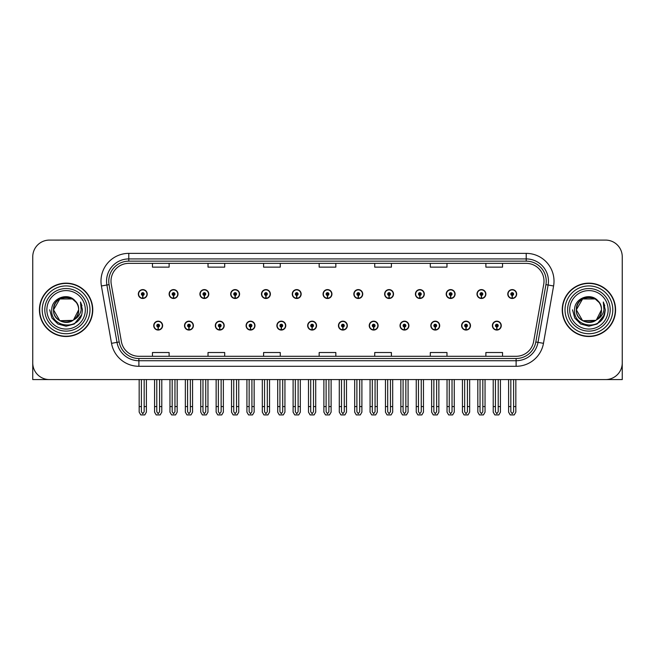 <?xml version="1.0" encoding="UTF-8"?>
<svg xmlns="http://www.w3.org/2000/svg" width="655" height="655" viewBox="0 0 655 655"><rect width="100%" height="100%" fill="white"/><g stroke="black" fill="none" stroke-linecap="round" stroke-linejoin="round"><path stroke-width="0.98" d="M430.81 325.609A4.446 4.446 0 0 0 435.256 330.055A4.446 4.446 0 0 0 439.701 325.609A4.446 4.446 0 0 0 435.256 321.163A4.446 4.446 0 0 0 430.81 325.609M400.017 325.609A4.446 4.446 0 0 0 404.462 330.055A4.446 4.446 0 0 0 408.908 325.609A4.446 4.446 0 0 0 404.462 321.163A4.446 4.446 0 0 0 400.017 325.609M369.232 325.609A4.446 4.446 0 0 0 373.677 330.055A4.446 4.446 0 0 0 378.123 325.609A4.446 4.446 0 0 0 373.677 321.163A4.446 4.446 0 0 0 369.232 325.609M338.447 325.609A4.446 4.446 0 0 0 342.892 330.055A4.446 4.446 0 0 0 347.338 325.609A4.446 4.446 0 0 0 342.892 321.163A4.446 4.446 0 0 0 338.447 325.609M307.662 325.609A4.446 4.446 0 0 0 312.107 330.055A4.446 4.446 0 0 0 316.553 325.609A4.446 4.446 0 0 0 312.107 321.163A4.446 4.446 0 0 0 307.662 325.609M276.877 325.609A4.446 4.446 0 0 0 281.322 330.055A4.446 4.446 0 0 0 285.768 325.609A4.446 4.446 0 0 0 281.322 321.163A4.446 4.446 0 0 0 276.877 325.609M246.092 325.609A4.446 4.446 0 0 0 250.537 330.055A4.446 4.446 0 0 0 254.983 325.609A4.446 4.446 0 0 0 250.537 321.163A4.446 4.446 0 0 0 246.092 325.609M215.298 325.609A4.446 4.446 0 0 0 219.744 330.055A4.446 4.446 0 0 0 224.19 325.609A4.446 4.446 0 0 0 219.744 321.163A4.446 4.446 0 0 0 215.298 325.609M184.513 325.609A4.446 4.446 0 0 0 188.959 330.055A4.446 4.446 0 0 0 193.405 325.609A4.446 4.446 0 0 0 188.959 321.163A4.446 4.446 0 0 0 184.513 325.609M153.728 325.609A4.446 4.446 0 0 0 158.174 330.055A4.446 4.446 0 0 0 162.62 325.609A4.446 4.446 0 0 0 158.174 321.163A4.446 4.446 0 0 0 153.728 325.609M461.595 325.609A4.446 4.446 0 0 0 466.041 330.055A4.446 4.446 0 0 0 470.486 325.609A4.446 4.446 0 0 0 466.041 321.163A4.446 4.446 0 0 0 461.595 325.609M476.987 294.046A4.446 4.446 0 0 0 481.433 298.492A4.446 4.446 0 0 0 485.879 294.046A4.446 4.446 0 0 0 481.433 289.6A4.446 4.446 0 0 0 476.987 294.046M446.202 294.046A4.446 4.446 0 0 0 450.648 298.492A4.446 4.446 0 0 0 455.094 294.046A4.446 4.446 0 0 0 450.648 289.6A4.446 4.446 0 0 0 446.202 294.046M415.417 294.046A4.446 4.446 0 0 0 419.863 298.492A4.446 4.446 0 0 0 424.309 294.046A4.446 4.446 0 0 0 419.863 289.6A4.446 4.446 0 0 0 415.417 294.046M384.624 294.046A4.446 4.446 0 0 0 389.07 298.492A4.446 4.446 0 0 0 393.516 294.046A4.446 4.446 0 0 0 389.07 289.6A4.446 4.446 0 0 0 384.624 294.046M353.839 294.046A4.446 4.446 0 0 0 358.285 298.492A4.446 4.446 0 0 0 362.731 294.046A4.446 4.446 0 0 0 358.285 289.6A4.446 4.446 0 0 0 353.839 294.046M323.054 294.046A4.446 4.446 0 0 0 327.5 298.492A4.446 4.446 0 0 0 331.946 294.046A4.446 4.446 0 0 0 327.5 289.6A4.446 4.446 0 0 0 323.054 294.046M292.269 294.046A4.446 4.446 0 0 0 296.715 298.492A4.446 4.446 0 0 0 301.161 294.046A4.446 4.446 0 0 0 296.715 289.6A4.446 4.446 0 0 0 292.269 294.046M261.484 294.046A4.446 4.446 0 0 0 265.93 298.492A4.446 4.446 0 0 0 270.376 294.046A4.446 4.446 0 0 0 265.93 289.6A4.446 4.446 0 0 0 261.484 294.046M230.691 294.046A4.446 4.446 0 0 0 235.137 298.492A4.446 4.446 0 0 0 239.583 294.046A4.446 4.446 0 0 0 235.137 289.6A4.446 4.446 0 0 0 230.691 294.046M199.906 294.046A4.446 4.446 0 0 0 204.352 298.492A4.446 4.446 0 0 0 208.798 294.046A4.446 4.446 0 0 0 204.352 289.6A4.446 4.446 0 0 0 199.906 294.046M169.121 294.046A4.446 4.446 0 0 0 173.567 298.492A4.446 4.446 0 0 0 178.013 294.046A4.446 4.446 0 0 0 173.567 289.6A4.446 4.446 0 0 0 169.121 294.046M138.336 294.046A4.446 4.446 0 0 0 142.782 298.492A4.446 4.446 0 0 0 147.228 294.046A4.446 4.446 0 0 0 142.782 289.6A4.446 4.446 0 0 0 138.336 294.046M492.38 325.609A4.446 4.446 0 0 0 496.826 330.055A4.446 4.446 0 0 0 501.272 325.609A4.446 4.446 0 0 0 496.826 321.163A4.446 4.446 0 0 0 492.38 325.609M507.772 294.046A4.446 4.446 0 0 0 512.218 298.492A4.446 4.446 0 0 0 516.664 294.046A4.446 4.446 0 0 0 512.218 289.6A4.446 4.446 0 0 0 507.772 294.046M571.127 379.572L622.25 379.572L622.25 256.76A16.67 16.67 0 0 0 605.58 240.09L49.42 240.09A16.67 16.67 0 0 0 32.75 256.76L32.75 379.572L83.873 379.572M39.415 309.831A26.675 26.675 0 0 0 66.09 336.506A26.675 26.675 0 0 0 92.764 309.831A26.675 26.675 0 0 0 66.09 283.156A26.675 26.675 0 0 0 39.415 309.831M562.236 309.831A26.675 26.675 0 0 0 588.91 336.506A26.675 26.675 0 0 0 615.585 309.831A26.675 26.675 0 0 0 588.91 283.156A26.675 26.675 0 0 0 562.236 309.831M110.998 281.151A17.783 17.783 0 0 1 128.781 263.367L526.219 263.367A17.783 17.783 0 0 1 543.732 284.245L533.62 341.591A17.783 17.783 0 0 1 516.107 356.287L138.893 356.287A17.783 17.783 0 0 1 121.38 341.591L111.268 284.245A17.783 17.783 0 0 1 110.998 281.151M108.771 281.151A20.002 20.002 0 0 0 109.074 284.63L119.185 341.976A20.002 20.002 0 0 0 138.893 358.506L516.107 358.506A20.002 20.002 0 0 0 535.815 341.976L545.926 284.63A20.002 20.002 0 0 0 526.219 261.148L128.781 261.148A20.002 20.002 0 0 0 108.771 281.151M101.41 285.981A27.788 27.788 0 0 1 128.781 253.37L526.219 253.37A27.788 27.788 0 0 1 553.59 285.981L543.478 343.326A27.788 27.788 0 0 1 516.107 366.292L138.893 366.292A27.788 27.788 0 0 1 111.522 343.326L101.41 285.981L106.888 285.015A22.229 22.229 0 0 1 128.781 258.921L526.219 258.921A22.229 22.229 0 0 1 548.112 285.015L538.001 342.36A22.229 22.229 0 0 1 516.107 360.733L138.893 360.733A22.229 22.229 0 0 1 116.999 342.36L106.888 285.015A22.229 22.229 0 0 1 106.552 281.151M605.58 240.09L49.42 240.09M32.75 256.76L32.75 362.903A16.67 16.67 0 0 0 49.42 379.572L605.58 379.572A16.67 16.67 0 0 0 622.25 362.903L622.25 256.76M319.165 263.367L319.165 267.134L335.835 267.134L335.835 263.367M263.597 263.367L263.597 267.134L280.266 267.134L280.266 263.367M208.02 263.367L208.02 267.134L224.69 267.134L224.69 263.367M152.451 263.367L152.451 267.134L169.121 267.134L169.121 263.367M374.734 263.367L374.734 267.134L391.403 267.134L391.403 263.367M430.31 263.367L430.31 267.134L446.98 267.134L446.98 263.367M485.879 263.367L485.879 267.134L502.549 267.134L502.549 263.367M335.835 356.287L335.835 352.521L319.165 352.521L319.165 356.287M280.266 356.287L280.266 352.521L263.597 352.521L263.597 356.287M224.69 356.287L224.69 352.521L208.02 352.521L208.02 356.287M169.121 356.287L169.121 352.521L152.451 352.521L152.451 356.287M391.403 356.287L391.403 352.521L374.734 352.521L374.734 356.287M446.98 356.287L446.98 352.521L430.31 352.521L430.31 356.287M502.549 356.287L502.549 352.521L485.879 352.521L485.879 356.287M498.218 379.572L498.218 411.733L496.826 413.723L495.434 411.733L495.434 406.575L493.215 406.575L493.215 412.134L494.82 414.91L498.832 414.91L500.436 412.134L500.436 379.572M496.768 327.001L496.646 329.776A4.167 4.167 0 0 1 492.658 325.609A4.167 4.167 0 0 1 496.826 321.441A4.167 4.167 0 0 1 500.993 325.609A4.167 4.167 0 0 1 497.006 329.776L496.883 327.001A1.392 1.392 0 0 0 498.218 325.609A1.392 1.392 0 0 0 496.826 324.225A1.392 1.392 0 0 0 495.434 325.609A1.392 1.392 0 0 0 496.768 327.001L496.801 326.165A0.557 0.557 0 0 1 496.269 325.609A0.557 0.557 0 0 1 496.826 325.052A0.557 0.557 0 0 1 497.382 325.609A0.557 0.557 0 0 1 496.85 326.165L496.883 327.001M493.215 379.572L493.215 406.575M495.434 379.572L495.434 406.575M498.218 406.575L500.436 406.575M513.61 379.572L513.61 411.733L512.218 413.723L510.826 411.733L510.826 406.575L508.608 406.575L508.608 412.134L510.212 414.91L514.224 414.91L515.829 412.134L515.829 379.572M512.161 295.438L512.038 298.213A4.167 4.167 0 0 1 508.051 294.046A4.167 4.167 0 0 1 512.218 289.878A4.167 4.167 0 0 1 516.386 294.046A4.167 4.167 0 0 1 512.398 298.213L512.275 295.438A1.392 1.392 0 0 0 513.61 294.046A1.392 1.392 0 0 0 512.218 292.654A1.392 1.392 0 0 0 510.826 294.046A1.392 1.392 0 0 0 512.161 295.438L512.194 294.603A0.557 0.557 0 0 1 511.661 294.046A0.557 0.557 0 0 1 512.218 293.489A0.557 0.557 0 0 1 512.775 294.046A0.557 0.557 0 0 1 512.243 294.603L512.275 295.438M508.608 379.572L508.608 406.575M510.826 379.572L510.826 406.575M513.61 406.575L515.829 406.575M467.424 379.572L467.424 411.733L466.041 413.723L464.649 411.733L464.649 406.575L462.43 406.575L462.43 412.134L464.035 414.91L468.047 414.91L469.651 412.134L469.651 379.572M465.975 327.001L465.861 329.776A4.167 4.167 0 0 1 461.873 325.609A4.167 4.167 0 0 1 466.041 321.441A4.167 4.167 0 0 1 470.208 325.609A4.167 4.167 0 0 1 466.221 329.776L466.098 327.001A1.392 1.392 0 0 0 467.424 325.609A1.392 1.392 0 0 0 466.041 324.225A1.392 1.392 0 0 0 464.649 325.609A1.392 1.392 0 0 0 465.975 327.001L466.016 326.165A0.557 0.557 0 0 1 465.484 325.609A0.557 0.557 0 0 1 466.041 325.052A0.557 0.557 0 0 1 466.597 325.609A0.557 0.557 0 0 1 466.065 326.165L466.098 327.001M462.43 379.572L462.43 406.575M464.649 379.572L464.649 406.575M467.424 406.575L469.651 406.575M436.639 379.572L436.639 411.733L435.256 413.723L433.864 411.733L433.864 406.575L431.637 406.575L431.637 412.134L433.242 414.91L437.262 414.91L438.866 412.134L438.866 379.572M435.19 327.001L435.067 329.776A4.167 4.167 0 0 1 431.088 325.609A4.167 4.167 0 0 1 435.256 321.441A4.167 4.167 0 0 1 439.423 325.609A4.167 4.167 0 0 1 435.436 329.776L435.313 327.001A1.392 1.392 0 0 0 436.639 325.609A1.392 1.392 0 0 0 435.256 324.225A1.392 1.392 0 0 0 433.864 325.609A1.392 1.392 0 0 0 435.19 327.001L435.231 326.165A0.557 0.557 0 0 1 434.699 325.609A0.557 0.557 0 0 1 435.256 325.052A0.557 0.557 0 0 1 435.812 325.609A0.557 0.557 0 0 1 435.28 326.165L435.313 327.001M431.637 379.572L431.637 406.575M433.864 379.572L433.864 406.575M436.639 406.575L438.866 406.575M405.854 379.572L405.854 411.733L404.462 413.723L403.079 411.733L403.079 406.575L400.852 406.575L400.852 412.134L402.457 414.91L406.477 414.91L408.081 412.134L408.081 379.572M404.405 327.001L404.282 329.776A4.167 4.167 0 0 1 400.295 325.609A4.167 4.167 0 0 1 404.462 321.441A4.167 4.167 0 0 1 408.638 325.609A4.167 4.167 0 0 1 404.651 329.776L404.528 327.001A1.392 1.392 0 0 0 405.854 325.609A1.392 1.392 0 0 0 404.462 324.225A1.392 1.392 0 0 0 403.079 325.609A1.392 1.392 0 0 0 404.405 327.001L404.438 326.165A0.557 0.557 0 0 1 403.914 325.609A0.557 0.557 0 0 1 404.462 325.052A0.557 0.557 0 0 1 405.019 325.609A0.557 0.557 0 0 1 404.487 326.165L404.528 327.001M400.852 379.572L400.852 406.575M403.079 379.572L403.079 406.575M405.854 406.575L408.081 406.575M482.825 379.572L482.825 411.733L481.433 413.723L480.041 411.733L480.041 406.575L477.822 406.575L477.822 412.134L479.427 414.91L483.439 414.91L485.044 412.134L485.044 379.572M481.376 295.438L481.253 298.213A4.167 4.167 0 0 1 477.266 294.046A4.167 4.167 0 0 1 481.433 289.878A4.167 4.167 0 0 1 485.601 294.046A4.167 4.167 0 0 1 481.613 298.213L481.49 295.438A1.392 1.392 0 0 0 482.825 294.046A1.392 1.392 0 0 0 481.433 292.654A1.392 1.392 0 0 0 480.041 294.046A1.392 1.392 0 0 0 481.376 295.438L481.409 294.603A0.557 0.557 0 0 1 480.876 294.046A0.557 0.557 0 0 1 481.433 293.489A0.557 0.557 0 0 1 481.99 294.046A0.557 0.557 0 0 1 481.458 294.603L481.49 295.438M477.822 379.572L477.822 406.575M480.041 379.572L480.041 406.575M482.825 406.575L485.044 406.575M452.032 379.572L452.032 411.733L450.648 413.723L449.256 411.733L449.256 406.575L447.037 406.575L447.037 412.134L448.634 414.91L452.654 414.91L454.259 412.134L454.259 379.572M450.583 295.438L450.468 298.213A4.167 4.167 0 0 1 446.481 294.046A4.167 4.167 0 0 1 450.648 289.878A4.167 4.167 0 0 1 454.816 294.046A4.167 4.167 0 0 1 450.828 298.213L450.706 295.438A1.392 1.392 0 0 0 452.032 294.046A1.392 1.392 0 0 0 450.648 292.654A1.392 1.392 0 0 0 449.256 294.046A1.392 1.392 0 0 0 450.583 295.438L450.624 294.603A0.557 0.557 0 0 1 450.091 294.046A0.557 0.557 0 0 1 450.648 293.489A0.557 0.557 0 0 1 451.205 294.046A0.557 0.557 0 0 1 450.673 294.603L450.706 295.438M447.037 379.572L447.037 406.575M449.256 379.572L449.256 406.575M452.032 406.575L454.259 406.575M421.247 379.572L421.247 411.733L419.863 413.723L418.471 411.733L418.471 406.575L416.244 406.575L416.244 412.134L417.849 414.91L421.869 414.91L423.474 412.134L423.474 379.572M419.798 295.438L419.675 298.213A4.167 4.167 0 0 1 415.688 294.046A4.167 4.167 0 0 1 419.863 289.878A4.167 4.167 0 0 1 424.031 294.046A4.167 4.167 0 0 1 420.043 298.213L419.921 295.438A1.392 1.392 0 0 0 421.247 294.046A1.392 1.392 0 0 0 419.863 292.654A1.392 1.392 0 0 0 418.471 294.046A1.392 1.392 0 0 0 419.798 295.438L419.839 294.603A0.557 0.557 0 0 1 419.306 294.046A0.557 0.557 0 0 1 419.863 293.489A0.557 0.557 0 0 1 420.412 294.046A0.557 0.557 0 0 1 419.888 294.603L419.921 295.438M416.244 379.572L416.244 406.575M418.471 379.572L418.471 406.575M421.247 406.575L423.474 406.575M390.462 379.572L390.462 411.733L389.07 413.723L387.686 411.733L387.686 406.575L385.459 406.575L385.459 412.134L387.064 414.91L391.084 414.91L392.689 412.134L392.689 379.572M389.013 295.438L388.89 298.213A4.167 4.167 0 0 1 384.903 294.046A4.167 4.167 0 0 1 389.07 289.878A4.167 4.167 0 0 1 393.237 294.046A4.167 4.167 0 0 1 389.258 298.213L389.135 295.438A1.392 1.392 0 0 0 390.462 294.046A1.392 1.392 0 0 0 389.07 292.654A1.392 1.392 0 0 0 387.686 294.046A1.392 1.392 0 0 0 389.013 295.438L389.045 294.603A0.557 0.557 0 0 1 388.513 294.046A0.557 0.557 0 0 1 389.07 293.489A0.557 0.557 0 0 1 389.627 294.046A0.557 0.557 0 0 1 389.095 294.603L389.135 295.438M385.459 379.572L385.459 406.575M387.686 379.572L387.686 406.575M390.462 406.575L392.689 406.575M85.322 309.831A19.232 19.232 0 0 1 66.09 329.056A19.232 19.232 0 0 1 46.865 309.831A19.232 19.232 0 0 1 66.09 290.599A19.232 19.232 0 0 1 85.322 309.831M72.951 320.352L59.81 320.704L53.53 309.831C52.76 293.62 79.427 293.62 78.657 309.831C79.427 326.034 52.76 326.034 53.53 309.831C52.998 319.787 66.024 326.19 73.581 319.918A12.56 12.56 0 0 0 76.275 302.463C69.815 291.459 51.467 297.395 51.745 309.831C50.288 327.058 77.331 330.931 81.76 314.621L82.473 309.831L80.483 301.996L81.154 309.831C80.295 314.449 77.773 317.814 73.581 319.918L72.377 320.704L59.81 320.704L53.53 309.831L59.81 298.95M39.693 309.831A26.396 26.396 0 0 1 66.09 283.435A26.396 26.396 0 0 1 92.486 309.831A26.396 26.396 0 0 1 66.09 336.228A26.396 26.396 0 0 1 39.693 309.831M78.657 309.831C79.427 326.034 52.76 326.034 53.53 309.831C52.76 293.62 79.427 293.62 78.657 309.831L73.466 320M63.568 297.526C57.362 299.229 54.013 303.331 53.53 309.831L59.81 298.95L72.377 298.95L76.275 302.463M80.483 301.996L81.965 305.754M81.769 314.596L74.285 324.012L66.09 326.215L57.902 324.012L51.909 318.019L49.706 309.831M608.135 309.831A19.232 19.232 0 0 1 588.91 329.056A19.232 19.232 0 0 1 569.678 309.831A19.232 19.232 0 0 1 588.91 290.599A19.232 19.232 0 0 1 608.135 309.831M595.763 320.352L582.623 320.704L576.343 309.831C575.573 293.62 602.24 293.62 601.47 309.831C602.24 326.034 575.573 326.034 576.343 309.831C575.573 293.62 602.24 293.62 601.47 309.831L596.386 319.927A12.56 12.56 0 0 0 599.088 302.463C592.628 291.459 574.279 297.395 574.558 309.831C573.1 327.058 600.144 330.931 604.573 314.621L605.294 309.831L603.296 301.996L603.967 309.831C603.108 314.449 600.586 317.814 596.394 319.918L595.19 320.704L582.623 320.704L576.343 309.831L582.623 298.95M562.514 309.831A26.396 26.396 0 0 1 588.91 283.435A26.396 26.396 0 0 1 615.307 309.831A26.396 26.396 0 0 1 588.91 336.228A26.396 26.396 0 0 1 562.514 309.831M601.47 309.831C602.24 326.034 575.573 326.034 576.343 309.831L582.623 298.95L595.19 298.95L599.088 302.463M596.394 319.918C588.837 326.19 575.81 319.787 576.343 309.831C576.826 303.331 580.174 299.229 586.389 297.526M603.296 301.996L604.778 305.754L603.329 302.053M604.581 314.596L597.098 324.012L588.91 326.215L580.715 324.012L574.722 318.019L572.527 309.831L574.722 318.019L580.715 324.012L588.91 326.215L597.098 324.012L603.091 318.019L605.294 309.831M375.069 379.572L375.069 411.733L373.677 413.723L372.294 411.733L372.294 406.575L370.067 406.575L370.067 412.134L371.672 414.91L375.692 414.91L377.288 412.134L377.288 379.572M373.62 327.001L373.497 329.776A4.167 4.167 0 0 1 369.51 325.609A4.167 4.167 0 0 1 373.677 321.441A4.167 4.167 0 0 1 377.845 325.609A4.167 4.167 0 0 1 373.858 329.776L373.743 327.001A1.392 1.392 0 0 0 375.069 325.609A1.392 1.392 0 0 0 373.677 324.225A1.392 1.392 0 0 0 372.294 325.609A1.392 1.392 0 0 0 373.62 327.001L373.653 326.165A0.557 0.557 0 0 1 373.121 325.609A0.557 0.557 0 0 1 373.677 325.052A0.557 0.557 0 0 1 374.234 325.609A0.557 0.557 0 0 1 373.702 326.165L373.743 327.001M370.067 379.572L370.067 406.575M372.294 379.572L372.294 406.575M375.069 406.575L377.288 406.575M344.284 379.572L344.284 411.733L342.892 413.723L341.501 411.733L341.501 406.575L339.282 406.575L339.282 412.134L340.887 414.91L344.898 414.91L346.503 412.134L346.503 379.572M342.835 327.001L342.712 329.776A4.167 4.167 0 0 1 338.725 325.609A4.167 4.167 0 0 1 342.892 321.441A4.167 4.167 0 0 1 347.06 325.609A4.167 4.167 0 0 1 343.073 329.776L342.95 327.001A1.392 1.392 0 0 0 344.284 325.609A1.392 1.392 0 0 0 342.892 324.225A1.392 1.392 0 0 0 341.501 325.609A1.392 1.392 0 0 0 342.835 327.001L342.868 326.165A0.557 0.557 0 0 1 342.336 325.609A0.557 0.557 0 0 1 342.892 325.052A0.557 0.557 0 0 1 343.449 325.609A0.557 0.557 0 0 1 342.917 326.165L342.95 327.001M339.282 379.572L339.282 406.575M341.501 379.572L341.501 406.575M344.284 406.575L346.503 406.575M313.499 379.572L313.499 411.733L312.107 413.723L310.716 411.733L310.716 406.575L308.497 406.575L308.497 412.134L310.102 414.91L314.113 414.91L315.718 412.134L315.718 379.572M312.05 327.001L311.927 329.776A4.167 4.167 0 0 1 307.94 325.609A4.167 4.167 0 0 1 312.107 321.441A4.167 4.167 0 0 1 316.275 325.609A4.167 4.167 0 0 1 312.288 329.776L312.165 327.001A1.392 1.392 0 0 0 313.499 325.609A1.392 1.392 0 0 0 312.107 324.225A1.392 1.392 0 0 0 310.716 325.609A1.392 1.392 0 0 0 312.05 327.001L312.083 326.165A0.557 0.557 0 0 1 311.551 325.609A0.557 0.557 0 0 1 312.107 325.052A0.557 0.557 0 0 1 312.664 325.609A0.557 0.557 0 0 1 312.132 326.165L312.165 327.001M308.497 379.572L308.497 406.575M310.716 379.572L310.716 406.575M313.499 406.575L315.718 406.575M359.677 379.572L359.677 411.733L358.285 413.723L356.893 411.733L356.893 406.575L354.674 406.575L354.674 412.134L356.279 414.91L360.291 414.91L361.896 412.134L361.896 379.572M358.228 295.438L358.105 298.213A4.167 4.167 0 0 1 354.118 294.046A4.167 4.167 0 0 1 358.285 289.878A4.167 4.167 0 0 1 362.452 294.046A4.167 4.167 0 0 1 358.465 298.213L358.351 295.438A1.392 1.392 0 0 0 359.677 294.046A1.392 1.392 0 0 0 358.285 292.654A1.392 1.392 0 0 0 356.893 294.046A1.392 1.392 0 0 0 358.228 295.438L358.26 294.603A0.557 0.557 0 0 1 357.728 294.046A0.557 0.557 0 0 1 358.285 293.489A0.557 0.557 0 0 1 358.842 294.046A0.557 0.557 0 0 1 358.31 294.603L358.351 295.438M354.674 379.572L354.674 406.575M356.893 379.572L356.893 406.575M359.677 406.575L361.896 406.575M328.892 379.572L328.892 411.733L327.5 413.723L326.108 411.733L326.108 406.575L323.889 406.575L323.889 412.134L325.494 414.91L329.506 414.91L331.111 412.134L331.111 379.572M327.443 295.438L327.32 298.213A4.167 4.167 0 0 1 323.333 294.046A4.167 4.167 0 0 1 327.5 289.878A4.167 4.167 0 0 1 331.667 294.046A4.167 4.167 0 0 1 327.68 298.213L327.557 295.438A1.392 1.392 0 0 0 328.892 294.046A1.392 1.392 0 0 0 327.5 292.654A1.392 1.392 0 0 0 326.108 294.046A1.392 1.392 0 0 0 327.443 295.438L327.475 294.603A0.557 0.557 0 0 1 326.943 294.046A0.557 0.557 0 0 1 327.5 293.489A0.557 0.557 0 0 1 328.057 294.046A0.557 0.557 0 0 1 327.525 294.603L327.557 295.438M323.889 379.572L323.889 406.575M326.108 379.572L326.108 406.575M328.892 406.575L331.111 406.575M298.107 379.572L298.107 411.733L296.715 413.723L295.323 411.733L295.323 406.575L293.104 406.575L293.104 412.134L294.709 414.91L298.721 414.91L300.326 412.134L300.326 379.572M296.649 295.438L296.535 298.213A4.167 4.167 0 0 1 292.548 294.046A4.167 4.167 0 0 1 296.715 289.878A4.167 4.167 0 0 1 300.882 294.046A4.167 4.167 0 0 1 296.895 298.213L296.772 295.438A1.392 1.392 0 0 0 298.107 294.046A1.392 1.392 0 0 0 296.715 292.654A1.392 1.392 0 0 0 295.323 294.046A1.392 1.392 0 0 0 296.649 295.438L296.69 294.603A0.557 0.557 0 0 1 296.158 294.046A0.557 0.557 0 0 1 296.715 293.489A0.557 0.557 0 0 1 297.272 294.046A0.557 0.557 0 0 1 296.74 294.603L296.772 295.438M293.104 379.572L293.104 406.575M295.323 379.572L295.323 406.575M298.107 406.575L300.326 406.575M282.706 379.572L282.706 411.733L281.322 413.723L279.931 411.733L279.931 406.575L277.712 406.575L277.712 412.134L279.308 414.91L283.328 414.91L284.933 412.134L284.933 379.572M281.257 327.001L281.142 329.776A4.167 4.167 0 0 1 277.155 325.609A4.167 4.167 0 0 1 281.322 321.441A4.167 4.167 0 0 1 285.49 325.609A4.167 4.167 0 0 1 281.503 329.776L281.38 327.001A1.392 1.392 0 0 0 282.706 325.609A1.392 1.392 0 0 0 281.322 324.225A1.392 1.392 0 0 0 279.931 325.609A1.392 1.392 0 0 0 281.257 327.001L281.298 326.165A0.557 0.557 0 0 1 280.766 325.609A0.557 0.557 0 0 1 281.322 325.052A0.557 0.557 0 0 1 281.879 325.609A0.557 0.557 0 0 1 281.347 326.165L281.38 327.001M277.712 379.572L277.712 406.575M279.931 379.572L279.931 406.575M282.706 406.575L284.933 406.575M251.921 379.572L251.921 411.733L250.537 413.723L249.146 411.733L249.146 406.575L246.919 406.575L246.919 412.134L248.523 414.91L252.543 414.91L254.148 412.134L254.148 379.572M250.472 327.001L250.349 329.776A4.167 4.167 0 0 1 246.362 325.609A4.167 4.167 0 0 1 250.537 321.441A4.167 4.167 0 0 1 254.705 325.609A4.167 4.167 0 0 1 250.718 329.776L250.595 327.001A1.392 1.392 0 0 0 251.921 325.609A1.392 1.392 0 0 0 250.537 324.225A1.392 1.392 0 0 0 249.146 325.609A1.392 1.392 0 0 0 250.472 327.001L250.513 326.165A0.557 0.557 0 0 1 249.981 325.609A0.557 0.557 0 0 1 250.537 325.052A0.557 0.557 0 0 1 251.086 325.609A0.557 0.557 0 0 1 250.562 326.165L250.595 327.001M246.919 379.572L246.919 406.575M249.146 379.572L249.146 406.575M251.921 406.575L254.148 406.575M221.136 379.572L221.136 411.733L219.744 413.723L218.361 411.733L218.361 406.575L216.134 406.575L216.134 412.134L217.738 414.91L221.758 414.91L223.363 412.134L223.363 379.572M219.687 327.001L219.564 329.776A4.167 4.167 0 0 1 215.577 325.609A4.167 4.167 0 0 1 219.744 321.441A4.167 4.167 0 0 1 223.912 325.609A4.167 4.167 0 0 1 219.933 329.776L219.81 327.001A1.392 1.392 0 0 0 221.136 325.609A1.392 1.392 0 0 0 219.744 324.225A1.392 1.392 0 0 0 218.361 325.609A1.392 1.392 0 0 0 219.687 327.001L219.72 326.165A0.557 0.557 0 0 1 219.188 325.609A0.557 0.557 0 0 1 219.744 325.052A0.557 0.557 0 0 1 220.301 325.609A0.557 0.557 0 0 1 219.769 326.165L219.81 327.001M216.134 379.572L216.134 406.575M218.361 379.572L218.361 406.575M221.136 406.575L223.363 406.575M190.351 379.572L190.351 411.733L188.959 413.723L187.576 411.733L187.576 406.575L185.349 406.575L185.349 412.134L186.953 414.91L190.965 414.91L192.57 412.134L192.57 379.572M188.902 327.001L188.779 329.776A4.167 4.167 0 0 1 184.792 325.609A4.167 4.167 0 0 1 188.959 321.441A4.167 4.167 0 0 1 193.127 325.609A4.167 4.167 0 0 1 189.139 329.776L189.025 327.001A1.392 1.392 0 0 0 190.351 325.609A1.392 1.392 0 0 0 188.959 324.225A1.392 1.392 0 0 0 187.576 325.609A1.392 1.392 0 0 0 188.902 327.001L188.935 326.165A0.557 0.557 0 0 1 188.403 325.609A0.557 0.557 0 0 1 188.959 325.052A0.557 0.557 0 0 1 189.516 325.609A0.557 0.557 0 0 1 188.984 326.165L189.025 327.001M185.349 379.572L185.349 406.575M187.576 379.572L187.576 406.575M190.351 406.575L192.57 406.575M159.566 379.572L159.566 411.733L158.174 413.723L156.782 411.733L156.782 406.575L154.564 406.575L154.564 412.134L156.168 414.91L160.18 414.91L161.785 412.134L161.785 379.572M158.117 327.001L157.994 329.776A4.167 4.167 0 0 1 154.007 325.609A4.167 4.167 0 0 1 158.174 321.441A4.167 4.167 0 0 1 162.342 325.609A4.167 4.167 0 0 1 158.354 329.776L158.232 327.001A1.392 1.392 0 0 0 159.566 325.609A1.392 1.392 0 0 0 158.174 324.225A1.392 1.392 0 0 0 156.782 325.609A1.392 1.392 0 0 0 158.117 327.001L158.15 326.165A0.557 0.557 0 0 1 157.618 325.609A0.557 0.557 0 0 1 158.174 325.052A0.557 0.557 0 0 1 158.731 325.609A0.557 0.557 0 0 1 158.199 326.165L158.232 327.001M154.564 379.572L154.564 406.575M156.782 379.572L156.782 406.575M159.566 406.575L161.785 406.575M267.314 379.572L267.314 411.733L265.93 413.723L264.538 411.733L264.538 406.575L262.311 406.575L262.311 412.134L263.916 414.91L267.936 414.91L269.541 412.134L269.541 379.572M265.865 295.438L265.742 298.213A4.167 4.167 0 0 1 261.763 294.046A4.167 4.167 0 0 1 265.93 289.878A4.167 4.167 0 0 1 270.097 294.046A4.167 4.167 0 0 1 266.11 298.213L265.987 295.438A1.392 1.392 0 0 0 267.314 294.046A1.392 1.392 0 0 0 265.93 292.654A1.392 1.392 0 0 0 264.538 294.046A1.392 1.392 0 0 0 265.865 295.438L265.905 294.603A0.557 0.557 0 0 1 265.373 294.046A0.557 0.557 0 0 1 265.93 293.489A0.557 0.557 0 0 1 266.487 294.046A0.557 0.557 0 0 1 265.955 294.603L265.987 295.438M262.311 379.572L262.311 406.575M264.538 379.572L264.538 406.575M267.314 406.575L269.541 406.575M236.529 379.572L236.529 411.733L235.137 413.723L233.753 411.733L233.753 406.575L231.526 406.575L231.526 412.134L233.131 414.91L237.151 414.91L238.756 412.134L238.756 379.572M235.079 295.438L234.957 298.213A4.167 4.167 0 0 1 230.969 294.046A4.167 4.167 0 0 1 235.137 289.878A4.167 4.167 0 0 1 239.312 294.046A4.167 4.167 0 0 1 235.325 298.213L235.202 295.438A1.392 1.392 0 0 0 236.529 294.046A1.392 1.392 0 0 0 235.137 292.654A1.392 1.392 0 0 0 233.753 294.046A1.392 1.392 0 0 0 235.079 295.438L235.112 294.603A0.557 0.557 0 0 1 234.588 294.046A0.557 0.557 0 0 1 235.137 293.489A0.557 0.557 0 0 1 235.694 294.046A0.557 0.557 0 0 1 235.161 294.603L235.202 295.438M231.526 379.572L231.526 406.575M233.753 379.572L233.753 406.575M236.529 406.575L238.756 406.575M205.744 379.572L205.744 411.733L204.352 413.723L202.968 411.733L202.968 406.575L200.741 406.575L200.741 412.134L202.346 414.91L206.366 414.91L207.963 412.134L207.963 379.572M204.294 295.438L204.172 298.213A4.167 4.167 0 0 1 200.184 294.046A4.167 4.167 0 0 1 204.352 289.878A4.167 4.167 0 0 1 208.519 294.046A4.167 4.167 0 0 1 204.532 298.213L204.417 295.438A1.392 1.392 0 0 0 205.744 294.046A1.392 1.392 0 0 0 204.352 292.654A1.392 1.392 0 0 0 202.968 294.046A1.392 1.392 0 0 0 204.294 295.438L204.327 294.603A0.557 0.557 0 0 1 203.795 294.046A0.557 0.557 0 0 1 204.352 293.489A0.557 0.557 0 0 1 204.909 294.046A0.557 0.557 0 0 1 204.376 294.603L204.417 295.438M200.741 379.572L200.741 406.575M202.968 379.572L202.968 406.575M205.744 406.575L207.963 406.575M174.959 379.572L174.959 411.733L173.567 413.723L172.175 411.733L172.175 406.575L169.956 406.575L169.956 412.134L171.561 414.91L175.573 414.91L177.178 412.134L177.178 379.572M173.509 295.438L173.387 298.213A4.167 4.167 0 0 1 169.399 294.046A4.167 4.167 0 0 1 173.567 289.878A4.167 4.167 0 0 1 177.734 294.046A4.167 4.167 0 0 1 173.747 298.213L173.624 295.438A1.392 1.392 0 0 0 174.959 294.046A1.392 1.392 0 0 0 173.567 292.654A1.392 1.392 0 0 0 172.175 294.046A1.392 1.392 0 0 0 173.509 295.438L173.542 294.603A0.557 0.557 0 0 1 173.01 294.046A0.557 0.557 0 0 1 173.567 293.489A0.557 0.557 0 0 1 174.124 294.046A0.557 0.557 0 0 1 173.591 294.603L173.624 295.438M169.956 379.572L169.956 406.575M172.175 379.572L172.175 406.575M174.959 406.575L177.178 406.575M144.174 379.572L144.174 411.733L142.782 413.723L141.39 411.733L141.39 406.575L139.171 406.575L139.171 412.134L140.776 414.91L144.788 414.91L146.393 412.134L146.393 379.572M142.724 295.438L142.602 298.213A4.167 4.167 0 0 1 138.614 294.046A4.167 4.167 0 0 1 142.782 289.878A4.167 4.167 0 0 1 146.949 294.046A4.167 4.167 0 0 1 142.962 298.213L142.839 295.438A1.392 1.392 0 0 0 144.174 294.046A1.392 1.392 0 0 0 142.782 292.654A1.392 1.392 0 0 0 141.39 294.046A1.392 1.392 0 0 0 142.724 295.438L142.757 294.603A0.557 0.557 0 0 1 142.225 294.046A0.557 0.557 0 0 1 142.782 293.489A0.557 0.557 0 0 1 143.339 294.046A0.557 0.557 0 0 1 142.806 294.603L142.839 295.438M139.171 379.572L139.171 406.575M141.39 379.572L141.39 406.575M144.174 406.575L146.393 406.575M526.219 253.37L526.219 261.148M106.888 285.015L109.074 284.63M138.893 366.292L138.893 358.506M516.107 358.506L516.107 366.292M535.815 341.976L543.478 343.326M111.522 343.326L119.185 341.976M545.926 284.63L553.59 285.981M128.781 253.37L128.781 261.148M496.646 329.776A4.167 4.167 0 0 1 492.658 325.609M512.038 298.213A4.167 4.167 0 0 1 508.051 294.046M465.861 329.776A4.167 4.167 0 0 1 461.873 325.609M435.067 329.776A4.167 4.167 0 0 1 431.088 325.609M404.282 329.776A4.167 4.167 0 0 1 400.295 325.609M481.253 298.213A4.167 4.167 0 0 1 477.266 294.046M450.468 298.213A4.167 4.167 0 0 1 446.481 294.046M419.675 298.213A4.167 4.167 0 0 1 415.688 294.046M388.89 298.213A4.167 4.167 0 0 1 384.903 294.046M87.385 309.831A21.296 21.296 0 0 1 66.09 331.119A21.296 21.296 0 0 1 44.802 309.831A21.296 21.296 0 0 1 66.09 288.536A21.296 21.296 0 0 1 87.385 309.831M42.198 309.831A23.899 23.899 0 0 1 66.09 285.932A23.899 23.899 0 0 1 89.989 309.831A23.899 23.899 0 0 1 66.09 333.723A23.899 23.899 0 0 1 42.198 309.831M610.198 309.831A21.296 21.296 0 0 1 588.91 331.119A21.296 21.296 0 0 1 567.615 309.831A21.296 21.296 0 0 1 588.91 288.536A21.296 21.296 0 0 1 610.198 309.831M565.011 309.831A23.899 23.899 0 0 1 588.91 285.932A23.899 23.899 0 0 1 612.802 309.831A23.899 23.899 0 0 1 588.91 333.723A23.899 23.899 0 0 1 565.011 309.831M373.497 329.776A4.167 4.167 0 0 1 369.51 325.609M342.712 329.776A4.167 4.167 0 0 1 338.725 325.609M311.927 329.776A4.167 4.167 0 0 1 307.94 325.609M358.105 298.213A4.167 4.167 0 0 1 354.118 294.046M327.32 298.213A4.167 4.167 0 0 1 323.333 294.046M296.535 298.213A4.167 4.167 0 0 1 292.548 294.046M281.142 329.776A4.167 4.167 0 0 1 277.155 325.609M250.349 329.776A4.167 4.167 0 0 1 246.362 325.609M219.564 329.776A4.167 4.167 0 0 1 215.577 325.609M188.779 329.776A4.167 4.167 0 0 1 184.792 325.609M157.994 329.776A4.167 4.167 0 0 1 154.007 325.609M265.742 298.213A4.167 4.167 0 0 1 261.763 294.046M234.957 298.213A4.167 4.167 0 0 1 230.969 294.046M204.172 298.213A4.167 4.167 0 0 1 200.184 294.046M173.387 298.213A4.167 4.167 0 0 1 169.399 294.046M142.602 298.213A4.167 4.167 0 0 1 138.614 294.046"/></g></svg>
